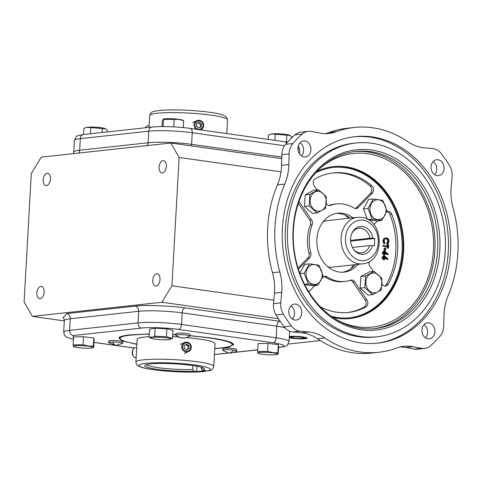<?xml version="1.0" encoding="UTF-8"?>
<svg xmlns="http://www.w3.org/2000/svg" width="482" height="482" viewBox="0 0 482 482"><rect width="100%" height="100%" fill="white"/><g stroke="black" fill="none" stroke-linecap="round" stroke-linejoin="round"><path stroke-width="0.72" d="M136.894 344.365L121.771 340.822L119.072 337.286L129.212 334.912L149.342 333.942M172.743 334.466L175.822 334.622L172.743 334.472M231.131 345.799A57.093 6.76 3.2 0 0 233.095 343.877L232.107 343.009C228.968 341.232 221.557 339.491 209.875 337.804L189.824 335.599L209.941 337.804L226.498 340.925L233.788 344.395L228.92 347.179L214.749 348.721M175.828 335.129A7.019 0.831 3.2 0 1 186.902 335.147A7.019 0.831 3.2 0 1 189.806 335.99A7.019 0.831 3.2 0 1 189.763 336.068A7.019 0.831 3.2 0 1 189.709 336.117C184.925 338.87 180.316 338.611 175.87 335.339A7.019 0.831 3.2 0 1 175.791 335.207A7.019 0.831 3.2 0 1 175.828 335.129A11.695 11.562 42.3 0 0 189.763 336.068M233.746 350.155A7.019 0.831 3.2 0 1 236.644 350.992A7.019 0.831 3.2 0 1 236.548 351.125C234.089 352.685 231.414 353.282 228.522 352.908L222.714 350.348A7.019 0.831 3.2 0 1 222.63 350.209A7.019 0.831 3.2 0 1 226.468 349.685A7.019 0.831 3.2 0 1 233.746 350.155A11.695 6.742 98 0 1 228.522 352.908M116.114 345.341L108.691 342.672A7.019 0.831 3.2 0 1 108.613 342.533A7.019 0.831 3.2 0 1 112.752 342.009A7.019 0.831 3.2 0 1 119.723 342.479A7.019 0.831 3.2 0 1 122.627 343.317A7.019 0.831 3.2 0 1 122.53 343.443L116.114 345.341A11.695 4.814 -89.9 0 1 112.752 342.009M47.164 173.333A6.188 3.567 -82 0 0 43.229 179.418A6.188 3.567 -82 0 0 45.953 185.6A6.188 3.567 -82 0 0 46.477 185.606A6.188 3.567 -82 0 0 50.405 179.521A6.188 3.567 -82 0 0 47.682 173.339A6.188 3.567 -82 0 0 47.164 173.333M40.837 286.435A6.188 3.567 -82 0 0 36.909 292.52A6.188 3.567 -82 0 0 39.632 298.695A6.188 3.567 -82 0 0 40.151 298.707A6.188 3.567 -82 0 0 44.085 292.622A6.188 3.567 -82 0 0 41.362 286.441A6.188 3.567 -82 0 0 40.837 286.435M156.74 273.788A6.188 3.567 -82 0 0 152.806 279.873A6.188 3.567 -82 0 0 155.529 286.055A6.188 3.567 -82 0 0 156.054 286.061A6.188 3.567 -82 0 0 159.982 279.982A6.188 3.567 -82 0 0 157.259 273.8A6.188 3.567 -82 0 0 156.74 273.788M163.061 160.693A6.188 3.567 -82 0 0 159.132 166.778A6.188 3.567 -82 0 0 161.856 172.96A6.188 3.567 -82 0 0 162.374 172.966A6.188 3.567 -82 0 0 166.308 166.88A6.188 3.567 -82 0 0 163.585 160.699A6.188 3.567 -82 0 0 163.061 160.693M289.248 337.749A9.736 1.151 -176.8 0 0 291.682 338.183A9.736 1.151 -176.8 0 0 301.792 338.834A9.736 1.151 -176.8 0 0 307.1 338.099A9.736 1.151 -176.8 0 0 303.076 336.942A9.736 1.151 -176.8 0 0 289.321 336.472M289.314 336.635A9.044 1.072 3.2 0 1 290.062 336.532A9.044 1.072 3.2 0 1 300.696 336.749A9.044 1.072 3.2 0 1 306.341 338.189A9.044 1.072 3.2 0 1 304.696 338.593A9.044 1.072 3.2 0 1 289.26 337.581M175.791 335.207L175.876 333.658A7.019 0.831 3.2 0 1 179.714 333.134A7.019 0.831 3.2 0 1 186.992 333.604A7.019 0.831 3.2 0 1 189.89 334.442L189.806 335.99M222.63 350.209L222.714 348.667A7.019 0.831 3.2 0 1 226.558 348.143A7.019 0.831 3.2 0 1 233.83 348.607A7.019 0.831 3.2 0 1 236.728 349.45L236.644 350.992M108.613 342.533L108.697 340.985A7.019 0.831 3.2 0 1 112.535 340.461A7.019 0.831 3.2 0 1 119.813 340.931A7.019 0.831 3.2 0 1 122.711 341.768L122.627 343.317M183.262 127.597L183.642 120.777L182.654 120.187A9.965 1.181 -176.8 0 0 178.852 119.319A9.965 1.181 -176.8 0 0 163.422 119.114L162.307 120.735L161.982 126.591M183.642 120.777L178.949 119.385L163.506 119.422L163.109 126.585M107.058 131.966L107.167 129.989L105.221 128.634A9.965 1.181 -176.8 0 0 97.436 127.338A9.965 1.181 -176.8 0 0 87.525 127.26A9.965 1.181 -176.8 0 0 85.989 127.561L83.916 128.423L83.573 134.526M105.522 128.79L87.381 127.32L85.121 127.893M291.58 137.972L291.658 136.641L289.712 135.285A9.965 1.181 -176.8 0 0 281.928 133.99A9.965 1.181 -176.8 0 0 272.017 133.912A9.965 1.181 -176.8 0 0 270.48 134.213L268.408 135.074L268.167 139.406M290.013 135.442L271.872 133.972L269.613 134.544M152.746 337.358A9.965 1.181 3.2 0 1 165.091 337.665A9.965 1.181 3.2 0 1 170.405 339.334A9.965 1.181 3.2 0 1 168.863 339.635A9.965 1.181 3.2 0 1 158.952 339.557A9.965 1.181 3.2 0 1 151.173 338.262A9.965 1.181 3.2 0 1 152.746 337.358M154.728 336.171L155.168 328.206L149.613 329.116L149.167 337.087L152.541 337.207L154.728 336.171L166.411 336.779L172.532 338.298L170.405 339.334M89.2 346.305A9.965 1.181 3.2 0 1 92.966 347.781A9.965 1.181 3.2 0 1 77.536 347.582A9.965 1.181 3.2 0 1 73.734 346.709A9.965 1.181 3.2 0 1 77.765 345.66A9.965 1.181 3.2 0 1 89.2 346.305M73.457 346.317L73.131 344.913L73.577 336.942L83.531 336.761L83.085 344.732L89.357 346.172L93.369 345.962L93.695 347.365L92.966 347.781M273.686 352.957A9.965 1.181 3.2 0 1 277.457 354.433A9.965 1.181 3.2 0 1 262.027 354.234A9.965 1.181 3.2 0 1 258.225 353.36A9.965 1.181 3.2 0 1 262.256 352.312A9.965 1.181 3.2 0 1 273.686 352.957M257.948 352.969L257.623 351.565L258.069 343.594L268.022 343.413L267.576 351.384L273.848 352.824L277.855 352.613L278.186 354.017L277.457 354.433M281.554 165.314L288.857 164.519L289.116 153.939A15.593 12.604 -96.2 0 1 292.899 143.516A129.519 104.702 -96.2 0 1 302.166 134.11A15.593 12.604 -96.2 0 1 308.215 131.345L300.913 132.14A15.593 12.604 83.8 0 0 294.863 134.906A129.519 104.702 83.8 0 0 285.597 144.311A15.593 12.604 83.8 0 0 281.813 154.734L281.554 165.314A46.784 37.819 -96.2 0 1 281.482 167.115A46.784 37.819 -96.2 0 1 277.439 184.871A113.065 91.399 83.8 0 0 272.523 272.758L279.825 271.962A46.784 37.819 -96.2 0 1 281.837 290.574A46.784 37.819 -96.2 0 1 281.711 292.363L274.409 293.158L273.487 303.648A15.593 12.604 83.8 0 0 276.059 314.969A129.519 104.702 83.8 0 0 284.139 326.814A15.593 12.604 83.8 0 0 292.791 331.965L301.407 332.767A46.784 37.819 -96.2 0 1 317.505 338.744A113.065 91.399 83.8 0 0 371.387 353.077L378.689 352.282A113.065 91.399 -96.2 0 1 324.808 337.948L317.505 338.744M272.523 272.758A46.784 37.819 -96.2 0 1 274.535 291.369A46.784 37.819 -96.2 0 1 274.409 293.158M288.857 164.519A46.784 37.819 -96.2 0 1 288.784 166.314A46.784 37.819 -96.2 0 1 284.742 184.076L277.439 184.871M354.168 127.489L346.871 128.284A113.065 91.399 83.8 0 0 329.037 132.502L336.334 131.707A113.065 91.399 -96.2 0 1 354.168 127.489A113.065 91.399 -96.2 0 1 408.055 141.822A46.784 37.819 -96.2 0 0 424.148 147.799L432.77 148.607A15.593 12.604 -96.2 0 1 441.422 153.752A129.519 104.702 -96.2 0 1 449.501 165.603A15.593 12.604 -96.2 0 1 452.116 176.328A15.593 12.604 -96.2 0 1 452.074 176.924L451.152 187.408A46.784 37.819 -96.2 0 0 453.032 207.808A113.065 91.399 -96.2 0 1 457.9 252.785A113.065 91.399 -96.2 0 1 448.121 295.695A46.784 37.819 -96.2 0 0 444 315.252L443.747 325.832A15.593 12.604 -96.2 0 1 443.723 326.428A15.593 12.604 -96.2 0 1 439.958 336.255A129.519 104.702 -96.2 0 1 430.691 345.66A15.593 12.604 -96.2 0 1 424.648 348.426A15.593 12.604 -96.2 0 1 421.605 348.305L413.032 346.685L405.73 347.48L414.303 349.101A15.593 12.604 83.8 0 0 417.346 349.221L424.648 348.426M434.933 331.761A8.031 6.495 -96.2 0 1 429.305 338.828A8.031 6.495 -96.2 0 1 421.937 329.929A8.031 6.495 -96.2 0 1 427.564 322.862A8.031 6.495 -96.2 0 1 434.933 331.761M424.064 324.657A8.031 6.495 -96.2 0 1 427.63 332.556A8.031 6.495 -96.2 0 1 425.504 337.828M301.804 312.987A8.031 6.495 -96.2 0 1 296.177 320.054A8.031 6.495 -96.2 0 1 288.808 311.155A8.031 6.495 -96.2 0 1 294.436 304.088A8.031 6.495 -96.2 0 1 301.804 312.987M290.935 305.883A8.031 6.495 -96.2 0 1 294.502 313.782A8.031 6.495 -96.2 0 1 292.375 319.054M310.926 149.842A8.031 6.495 -96.2 0 1 305.299 156.909A8.031 6.495 -96.2 0 1 297.93 148.01A8.031 6.495 -96.2 0 1 303.558 140.943A8.031 6.495 -96.2 0 1 310.926 149.842M300.057 142.738A8.031 6.495 -96.2 0 1 303.624 150.637A8.031 6.495 -96.2 0 1 301.497 155.909M444.055 168.616A8.031 6.495 -96.2 0 1 438.427 175.683A8.031 6.495 -96.2 0 1 431.059 166.784A8.031 6.495 -96.2 0 1 436.686 159.717A8.031 6.495 -96.2 0 1 444.055 168.616M433.185 161.512A8.031 6.495 -96.2 0 1 436.752 169.411A8.031 6.495 -96.2 0 1 434.619 174.683M136.912 344.094A56.141 6.646 3.2 0 1 120.048 338.364A56.141 6.646 3.2 0 1 130.682 335.092A56.141 6.646 3.2 0 1 149.33 334.171M172.737 334.665A56.141 6.646 3.2 0 1 175.81 334.821M189.812 335.797A56.141 6.646 3.2 0 1 232.161 344.63A56.141 6.646 3.2 0 1 221.521 347.902A56.141 6.646 3.2 0 1 214.761 348.45M282.404 228.034A103.865 83.964 83.8 0 0 377.689 343.136A103.865 83.964 83.8 0 0 450.459 251.737A103.865 83.964 83.8 0 0 355.168 136.635A103.865 83.964 83.8 0 0 282.404 228.034M376.599 343.244A103.865 83.964 83.8 0 0 448.266 251.978A103.865 83.964 83.8 0 0 354.071 136.761M213.755 366.477C211.935 371.345 210.682 370.284 202.103 371.688C190.282 372.719 167.983 371.785 153.403 369.676C148.088 368.935 143.985 368.097 141.087 367.176L138.292 365.989C137.262 365.862 136.466 364.573 135.9 362.127A38.988 4.615 3.2 0 1 157.234 359.204A38.988 4.615 3.2 0 1 197.644 361.813A38.988 4.615 3.2 0 1 213.755 366.477L215.032 343.672A38.988 4.615 -176.8 0 0 198.915 339.009A38.988 4.615 -176.8 0 0 186.395 337.605M376.996 336.779L374.809 337.02A97.466 78.795 -96.2 0 1 285.386 229.004A97.466 78.795 -96.2 0 1 353.674 143.232L355.861 142.991A97.466 78.795 -96.2 0 1 445.284 251.008A97.466 78.795 -96.2 0 1 376.996 336.779A97.466 78.795 -96.2 0 1 287.579 228.763A97.466 78.795 -96.2 0 1 355.861 142.991M192.848 365.567L192.631 369.459A28.468 3.374 3.2 0 1 158.084 367.664A28.468 3.374 3.2 0 1 146.462 364.627M202.982 367.79A28.468 3.374 3.2 0 1 201.325 368.507L201.398 367.254M293.062 229.54A90.688 73.306 83.8 0 0 361.404 329.79A90.688 73.306 83.8 0 0 439.795 250.23A90.688 73.306 83.8 0 0 371.459 149.98A90.688 73.306 83.8 0 0 293.062 229.54M293.411 229.818A89.128 72.047 83.8 0 0 375.183 328.585A89.128 72.047 83.8 0 0 437.62 250.152A89.128 72.047 83.8 0 0 355.855 151.384A89.128 72.047 83.8 0 0 293.411 229.818M196.71 371.592L205.404 370.64L202.542 370.236A30.029 3.555 -176.8 0 0 204.446 368.634A30.029 3.555 -176.8 0 0 192.228 365.477A30.029 3.555 -176.8 0 0 144.907 365.308A30.029 3.555 -176.8 0 0 157.084 369.308A30.029 3.555 -176.8 0 0 193.848 371.188L196.71 371.592L197.005 366.254M192.631 369.459L193.848 371.188M373.809 328.718A89.128 72.047 83.8 0 0 434.885 250.453A89.128 72.047 83.8 0 0 354.487 151.553M334.954 318.765A87.332 70.601 83.8 0 0 342.051 322.356A87.332 70.601 83.8 0 0 433.432 250.248A87.332 70.601 83.8 0 0 399.006 167.531A87.332 70.601 83.8 0 0 324.844 164.615A87.332 70.601 83.8 0 0 318.692 169.646M332.99 317.481A76.415 61.774 83.8 0 0 403.609 251.291A76.415 61.774 83.8 0 0 317.048 171.327M331.224 316.246A75.638 61.142 83.8 0 0 349.992 317.765A75.638 61.142 83.8 0 0 402.982 251.2A75.638 61.142 83.8 0 0 333.586 167.381A75.638 61.142 83.8 0 0 315.589 172.911M349.534 317.813A75.638 61.142 83.8 0 0 402.066 251.303A75.638 61.142 83.8 0 0 333.134 167.435M358.03 264.335A29.631 23.955 -96.2 0 1 344.088 272.131A29.631 23.955 -96.2 0 1 316.909 239.295A29.631 23.955 -96.2 0 1 337.665 213.219A29.631 23.955 -96.2 0 1 352.957 217.822M342.714 272.228A29.631 23.955 83.8 0 0 355.294 264.63M322.103 278.228L322.982 277.337A4.681 3.784 -96.2 0 1 324.964 276.343A4.681 3.784 -96.2 0 1 327.121 276.885A38.988 31.517 83.8 0 0 345.106 281.428A38.988 31.517 83.8 0 0 350.619 280.199A4.681 3.784 -96.2 0 1 351.282 280.054A4.681 3.784 -96.2 0 1 354.65 281.801L366.935 299.828A4.681 3.784 -96.2 0 1 367.862 303.262A4.681 3.784 -96.2 0 1 365.73 307.022A70.179 56.731 -96.2 0 1 348.486 312.438A70.179 56.731 -96.2 0 1 320.301 306.733M347.576 312.529A70.179 56.731 83.8 0 0 363.91 307.221A4.681 3.784 83.8 0 0 366.037 303.461A4.681 3.784 83.8 0 0 365.109 300.027L352.824 282A4.681 3.784 83.8 0 0 350.36 280.289M299.003 201.452A4.681 3.784 -96.2 0 1 299.183 201.699L311.541 219.828A4.681 3.784 -96.2 0 1 312.463 223.262A4.681 3.784 -96.2 0 1 312.131 224.865A38.988 31.517 83.8 0 0 310.8 252.942A4.681 3.784 -96.2 0 1 310.974 254.707A4.681 3.784 -96.2 0 1 309.685 257.834L298.436 269.245M312.131 224.865L310.306 225.064A4.681 3.784 83.8 0 0 310.637 223.461A4.681 3.784 83.8 0 0 309.715 220.027L298.352 203.362M298.045 267.992L307.859 258.033A4.681 3.784 83.8 0 0 309.149 254.906A4.681 3.784 83.8 0 0 308.974 253.14L310.8 252.942M316.927 189.878L314.192 185.865A4.681 3.784 -96.2 0 1 315.349 178.695A70.179 56.731 -96.2 0 1 333.267 172.911A70.179 56.731 -96.2 0 1 371.851 185.745A4.681 3.784 -96.2 0 1 373.574 190.071A4.681 3.784 -96.2 0 1 372.279 193.198L358.108 207.585A4.681 3.784 -96.2 0 1 356.12 208.579A4.681 3.784 -96.2 0 1 354.035 208.079A38.988 31.517 83.8 0 0 336.653 203.916A38.988 31.517 83.8 0 0 330.513 205.362A4.681 3.784 -96.2 0 1 329.778 205.537A4.681 3.784 -96.2 0 1 326.41 203.79L326.284 203.609M355.192 208.537A4.681 3.784 83.8 0 0 356.282 207.784L370.453 193.396A4.681 3.784 83.8 0 0 371.749 190.27A4.681 3.784 83.8 0 0 370.025 185.944A70.179 56.731 83.8 0 0 332.357 173.02M386.697 211.785A4.681 3.784 -96.2 0 1 387.841 211.429A4.681 3.784 -96.2 0 1 391.739 214.177A70.179 56.731 -96.2 0 1 397.65 250.682A70.179 56.731 -96.2 0 1 388.203 284.217A4.681 3.784 -96.2 0 1 385.552 286.097A4.681 3.784 -96.2 0 1 382.19 284.35L382.045 284.139M384.624 286.055A4.681 3.784 83.8 0 0 386.377 284.416A70.179 56.731 83.8 0 0 395.824 250.881A70.179 56.731 83.8 0 0 389.914 214.376A4.681 3.784 83.8 0 0 386.944 211.664M306.064 273.378A9.965 8.055 -96.2 0 1 314.674 264.642A9.965 8.055 -96.2 0 1 322.181 275.656A9.965 8.055 -96.2 0 1 313.571 284.392A9.965 8.055 -96.2 0 1 306.064 273.378M318.945 265.19L323.115 275.903L317.819 285.29L308.353 283.952L304.178 273.234L309.474 263.853L318.945 265.19M318.771 191.39A9.965 8.055 -96.2 0 1 326.278 202.404A9.965 8.055 -96.2 0 1 317.668 211.146A9.965 8.055 -96.2 0 1 310.161 200.132A9.965 8.055 -96.2 0 1 318.771 191.39M325.621 208.278L317.096 212.923L309.215 205.965L309.866 194.36L318.391 189.715L326.266 196.674L325.621 208.278M369.929 208.561A9.965 8.055 -96.2 0 1 378.545 199.819A9.965 8.055 -96.2 0 1 386.052 210.833A9.965 8.055 -96.2 0 1 377.436 219.575A9.965 8.055 -96.2 0 1 369.929 208.561M367.374 219.28L363.344 208.929L368.043 208.417L373.339 199.03L382.81 200.367L386.986 211.086L381.69 220.467L372.218 219.129L367.947 219.599M374.448 273.071A9.965 8.055 -96.2 0 1 381.955 284.085A9.965 8.055 -96.2 0 1 373.345 292.827A9.965 8.055 -96.2 0 1 365.838 281.813A9.965 8.055 -96.2 0 1 374.448 273.071M381.298 289.959L372.773 294.604L364.892 287.646L360.193 288.158L360.837 276.554L369.363 271.908L374.068 271.396L381.943 278.355L381.298 289.959M350.848 268.763A35.09 28.366 83.8 0 0 353.481 264.829M328.122 266.98A23.395 18.912 83.8 0 0 328.628 267.058A23.395 18.912 83.8 0 0 332.466 267.124L362.578 263.835A23.395 18.912 -96.2 0 1 358.747 263.775A23.395 18.912 -96.2 0 1 341.081 240.271A23.395 18.912 -96.2 0 1 357.505 217.328L361.602 217.394C384.299 219.358 385.431 262.473 362.578 263.835M372.948 238.235L374.779 238.494L374.363 245.856L372.532 245.597A13.942 11.273 -96.2 0 1 353.902 249.797A13.942 11.273 -96.2 0 1 352.065 232.908A13.942 11.273 -96.2 0 1 363.669 226.763A13.942 11.273 -96.2 0 1 372.948 238.235L370.049 238.222A12.381 10.008 83.8 0 0 360.97 228.281A12.381 10.008 83.8 0 0 358.945 228.245A12.381 10.008 83.8 0 0 351.824 233.433M353.559 249.339A12.381 10.008 83.8 0 0 359.602 252.833A12.381 10.008 83.8 0 0 361.627 252.863A12.381 10.008 83.8 0 0 369.64 245.585L372.532 245.597M352.408 247.465L369.64 245.585M170.851 143.003L179.117 157.469L171.941 285.802L161.952 302.256L32.36 316.391L24.1 301.925L31.276 173.598L41.265 157.138L170.851 143.003L281.717 158.638M179.117 157.469L281.018 171.845M273.794 300.166L171.941 285.802M32.36 316.391L64.317 320.898M161.952 302.256L278.397 318.68M320.301 340.581L288.182 344.088M294.442 336.623L290.224 337.081L293.164 338.021L300.322 338.503L304.534 338.045L301.593 337.105L294.442 336.623M293.237 336.749L293.164 338.021M300.322 338.503L300.4 337.02M155.168 328.206L166.85 328.808L172.978 330.327L172.532 338.298M83.531 336.761L93.815 337.99L94.141 339.394L93.695 347.365M268.022 343.413L278.301 344.642L278.632 346.046L278.186 354.017M173.755 126.893L174.177 119.446M102.389 128.459L102.166 132.496M90.423 133.779L90.767 127.676M274.921 140.358L275.258 134.327M286.495 142.009L286.88 135.111M151.173 338.262L149.167 337.087M166.85 328.808L166.411 336.779M93.815 337.99L93.369 345.962M73.131 344.913L83.085 344.732M277.855 352.613L278.301 344.642M257.623 351.565L267.576 351.384M329.037 132.502A46.784 37.819 -96.2 0 1 325.284 133.635M400.277 346.938A46.784 37.819 -96.2 0 1 405.73 347.48M301.407 332.767L308.709 331.971L300.093 331.17A15.593 12.604 -96.2 0 1 291.435 326.019A129.519 104.702 -96.2 0 1 283.362 314.168A15.593 12.604 -96.2 0 1 280.789 302.853L281.711 292.363M279.825 271.962A113.065 91.399 -96.2 0 1 284.742 184.076M308.215 131.345A15.593 12.604 -96.2 0 1 311.258 131.465L319.831 133.086A46.784 37.819 -96.2 0 0 328.959 133.454A46.784 37.819 -96.2 0 0 336.334 131.707M378.689 352.282A113.065 91.399 -96.2 0 0 396.523 348.064A46.784 37.819 -96.2 0 1 403.904 346.317A46.784 37.819 -96.2 0 1 413.032 346.685M308.709 331.971A46.784 37.819 -96.2 0 1 324.808 337.948M178.587 337.02A38.988 4.615 -176.8 0 0 172.622 336.701M149.191 336.671A38.988 4.615 -176.8 0 0 137.177 339.316L135.9 362.127M202.542 370.236L201.325 368.507M308.763 291.773A4.681 3.784 -96.2 0 1 308.884 291.64L314.824 285.615M373.405 271.468L369.899 266.323A4.681 3.784 -96.2 0 1 369.188 261.642M373.815 224.642L377.472 220.925M299.786 273.192L304.769 264.365L309.474 263.853M317.819 285.29L313.119 285.802L304.745 284.621M317.096 212.923L312.39 213.436L304.516 206.477L305.16 194.873L313.686 190.227L318.391 189.715M381.69 220.467L376.984 220.979L368.194 219.738M363.344 208.929L368.64 199.548L373.339 199.03M372.773 294.604L368.067 295.117L360.193 288.158M350.221 218.123A29.631 23.955 83.8 0 0 336.303 213.418M327.121 276.885L325.296 277.09A38.988 31.517 83.8 0 0 343.28 281.633L345.106 281.428M325.296 277.09A4.681 3.784 83.8 0 0 324.067 276.584M310.306 225.064A38.988 31.517 83.8 0 0 308.974 253.14M336.653 203.916L334.827 204.115A38.988 31.517 83.8 0 0 328.863 205.501M299.973 273.692L304.178 273.234M304.612 284.362L308.353 283.952M305.16 194.873L309.866 194.36M304.516 206.477L309.215 205.965M372.218 219.129L368.043 208.417M360.837 276.554L365.543 276.041L374.068 271.396M364.892 287.646L365.543 276.041M383.57 255.02L384.811 254.924L383.57 255.02L382.13 252.869L383.774 251.212M382.13 252.869L383.045 252.767L384.684 251.11L388.311 254.177L387.1 254.671L386.04 253.622M385.618 238.518L386.516 238.421C385.16 238.409 384.395 239.235 384.226 240.898L384.949 243.223L384.618 243.669L383.708 243.772L382.798 240.928L383.823 238.5L386.582 237.873C388.203 238.301 389.016 239.53 389.016 241.572L387.811 244.121L387.534 243.591L388.504 241.464C388.498 239.789 387.835 238.777 386.516 238.421L386.046 238.415M387.811 244.121L386.895 244.217L386.624 243.693L387.588 241.56C387.588 239.891 386.926 238.879 385.6 238.524M388.522 248.055L387.094 248.085L387.167 246.736L382.642 246.097L382.672 245.543L388.112 246.079L388.191 244.729L388.703 244.808L388.522 248.055L388.004 247.983L388.082 246.633L383.552 245.995L383.582 245.44M387.215 245.953L387.275 244.832L388.191 244.729M385.522 250.429L384.094 250.453L384.226 248.079L385.136 247.977L385.654 248.049L385.522 250.429L385.004 250.357L385.136 247.977M383.304 259.774L384.546 259.684L383.304 259.774L381.865 257.623L383.509 255.966M381.865 257.623L382.78 257.527L384.419 255.87L388.046 258.936L386.835 259.424L385.775 258.376M348.408 218.322A35.09 28.366 83.8 0 0 344.992 215.05M383.449 251.206L384.684 251.11M388.016 254.568L386.064 252.646L386.082 253.291L384.479 254.918L383.045 252.767M383.823 238.5L385.949 237.861M382.798 240.928L383.714 240.831L384.738 238.403M384.618 243.669L383.714 240.831M387.588 241.56L388.504 241.464M386.624 243.693L387.534 243.591M382.642 246.097L383.552 245.995M387.167 246.736L388.082 246.633M387.094 248.085L388.004 247.983M384.094 250.453L385.004 250.357M383.184 255.96L384.419 255.87M387.751 259.328L385.799 257.406L385.811 258.051L384.214 259.678L382.78 257.527M357.505 217.328L327.392 220.611A23.395 18.912 83.8 0 0 323.181 221.69M384.485 254.357L383.558 252.869L384.636 251.664L385.57 253.104L384.672 254.363M384.22 259.117L383.292 257.629L384.371 256.418L385.305 257.864L384.407 259.117M385.57 253.104L384.654 253.207L384.196 254.261M383.726 251.761L384.654 253.207M385.305 257.864L384.389 257.96L383.931 259.021M383.455 256.52L384.389 257.96M350.619 241.127L374.779 238.494M370.049 238.222L350.571 240.343M149.113 125.808L147.462 125.838A4.953 2.603 89 0 0 146.811 126.007A4.953 2.603 89 0 0 145.871 126.929A4.953 2.603 89 0 0 145.444 127.778M145.329 127.79A4.157 2.187 -91 0 1 145.468 127.561L145.871 126.929M200.41 129.049A4.157 4.025 -114 0 1 195.258 126.374A4.157 4.025 -114 0 1 197.747 121.169A4.157 4.025 -114 0 1 202.898 123.844A4.157 4.025 -114 0 1 200.41 129.049M200.512 129.869A4.953 4.79 66 0 0 203.362 123.458A4.953 4.79 66 0 0 194.089 124.73A4.953 4.79 66 0 0 196.301 129.272M199.596 122.326L201.705 124.236L201.187 127.019L198.56 127.887L196.451 125.977L196.969 123.199L199.596 122.326L198.451 122.838L200.56 124.748L201.705 124.236M196.945 123.338L198.451 122.838M200.56 124.748L200.066 127.387M133.466 348.799L133.062 349.426A4.157 2.187 89 0 0 133.177 355.963L133.604 356.578A4.953 2.603 -91 0 1 133.466 348.799A4.953 2.603 -91 0 1 135.056 347.709L136.707 347.679M136.153 357.59L135.237 357.608A4.953 2.603 -91 0 1 133.9 356.945A4.953 2.603 -91 0 1 133.604 356.578M184.913 350.655A4.157 4.025 66 0 0 190.318 348.866A4.157 4.025 66 0 0 188.432 343.298A4.157 4.025 66 0 0 183.027 345.088A4.157 4.025 66 0 0 184.913 350.655M188.583 342.678A4.953 4.79 -114 0 1 188.498 351.583A4.953 4.79 -114 0 1 181.672 346.889A4.953 4.79 -114 0 1 188.583 342.678M186.877 349.818L189.179 348.275L188.974 345.437L186.468 344.136L184.166 345.678L184.377 348.516L186.877 349.818M186.661 349.703L189.179 348.275M188.034 348.781L187.829 345.943L185.54 344.757M187.829 345.943L188.974 345.437M120.94 339.635A57.093 6.76 3.2 0 1 119.199 337.508L121.416 336.34L126.2 335.315L149.342 333.954M211.429 115.204A38.988 4.615 -176.8 0 0 171.02 112.601A38.988 4.615 -176.8 0 0 149.691 115.517C150.523 113.15 151.456 111.957 152.493 111.945C153.77 111.336 156.361 110.517 165.73 110.041C180.202 109.589 194.969 110.348 210.044 112.318C216.755 113.24 221.545 114.336 224.401 115.608L226.148 116.716L227.54 119.867A38.988 4.615 -176.8 0 0 211.429 115.204M153.668 369.682C144.335 368.579 130.495 365.049 145.636 363.301C161.566 361.663 187.998 363.814 195.644 365.103C204.977 366.206 218.816 369.736 203.675 371.483C187.745 373.122 161.313 370.971 153.668 369.682M360.741 260.485C355.903 260.611 344.859 252.978 345.467 238.072C346.522 223.226 358.24 218.798 362.988 220.286C367.832 220.154 378.876 227.787 378.268 242.699C377.213 257.545 365.495 261.967 360.741 260.485M365.109 300.027L366.935 299.828M309.715 220.027L311.541 219.828M370.025 185.944L371.851 185.745M389.914 214.376L391.739 214.177M280.163 321.325L185.172 307.926C171.755 305.799 144.251 304.811 135.165 306.124L66.721 313.589L63.383 317.722M147.082 145.6A4.681 3.784 -96.2 0 0 148.113 142.768A31.191 3.693 3.2 0 1 191.595 144.335L192.246 132.743A31.191 3.693 -176.8 0 0 148.757 131.176A4.681 3.784 -96.2 0 1 152.035 127.055L83.591 134.52A4.681 3.784 -96.2 0 0 80.313 138.641L148.757 131.176L148.113 142.768L79.669 150.233L80.313 138.641A31.191 3.693 -176.8 0 0 74.409 140.455L73.758 152.053A31.191 3.693 3.2 0 1 79.669 150.233A4.681 3.784 -96.2 0 1 78.638 153.065M281.759 157.054L191.595 144.335A4.681 2.699 -82 0 0 191.679 145.944M279.795 321.271A4.681 2.699 -82 0 0 276.795 326.212L182.172 312.866A4.681 2.699 98 0 1 185.172 307.926M284.832 327.67A31.191 3.693 -176.8 0 0 276.795 326.212L276.15 337.804A31.191 3.693 3.2 0 1 289.037 341.539L289.616 331.164M66.721 313.589A4.681 3.784 -96.2 0 1 70.245 318.765A31.191 3.693 -176.8 0 0 64.335 320.578C63.901 318.295 63.419 317.198 62.895 317.289M135.165 306.124A4.681 3.784 -96.2 0 1 138.689 311.3L70.245 318.765L69.595 330.357L138.039 322.892L138.689 311.3A31.191 3.693 -176.8 0 1 182.172 312.866L181.527 324.458L276.15 337.804A4.681 2.699 -82 0 1 273.149 342.744C285.097 344.672 287.079 346.245 279.084 347.462A4.681 3.784 83.8 0 0 279.855 347.474C287.977 345.443 286.2 347.576 289.037 341.539M286.465 143.335A4.681 2.699 -82 0 0 284.784 141.75L190.161 128.405A4.681 2.699 -82 0 1 192.246 132.743L284.507 145.751M298.286 145.919L299.756 149.818A31.191 3.693 -176.8 0 0 297.912 148.438M73.445 339.37L66.408 337.081L64.576 335.352L63.684 332.176A31.191 3.693 3.2 0 1 69.595 330.357A4.681 3.784 -96.2 0 0 73.119 335.532L141.563 328.067A4.681 3.784 -96.2 0 1 138.039 322.892A31.191 3.693 3.2 0 1 181.527 324.458A4.681 2.699 98 0 1 178.527 329.399L273.149 342.744M279.084 347.462L278.548 347.516M257.725 349.787L233.981 352.378M228.805 352.945L214.424 354.511M134.177 348.022L93.972 342.353M73.445 339.286L73.119 335.532M141.563 328.067C148.281 327.091 168.61 327.826 178.527 329.399M300.093 331.17L292.791 331.965M291.435 326.019L284.139 326.814M283.362 314.168L276.059 314.969M280.789 302.853L273.487 303.648M289.116 153.939L281.813 154.734M292.899 143.516L285.597 144.311M302.166 134.11L294.863 134.906M414.303 349.101L421.605 348.305M363.91 307.221L365.73 307.022M352.824 282L354.65 281.801M307.859 258.033L309.685 257.834M329.019 205.525L330.513 205.362M356.282 207.784L358.108 207.585M370.453 193.396L372.279 193.198M386.377 284.416L388.203 284.217M306.341 338.189L306.793 337.792M232.246 343.094L232.161 344.63M226.775 133.574L227.54 119.867M73.758 152.053L73.342 153.644M299.756 149.818L299.527 153.921M63.684 332.176L64.335 320.578M83.591 134.52C75.469 136.551 77.247 134.418 74.409 140.455M190.161 128.405C178.485 126.724 160.627 126.061 152.035 127.055M284.784 141.75L287.513 142.172M279.855 347.474L278.542 347.618M257.719 349.89L233.535 352.523M229.269 352.987L214.418 354.607M134.117 348.064L93.972 342.401M73.734 346.709L73.324 346.498M258.225 353.36L257.816 353.149M120.132 336.828L120.048 338.364M149.028 127.387L149.691 115.517M196.885 120.663L192.673 122.536M200.904 129.712L200.548 129.875M188.498 351.583L184.293 353.451M184.479 342.533L180.268 344.401"/></g></svg>
